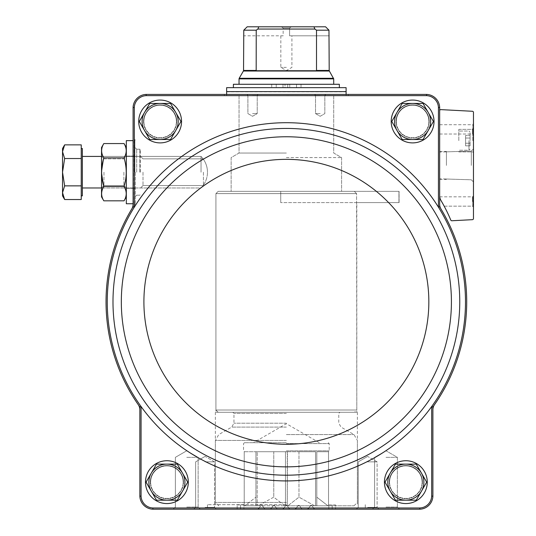 <?xml version="1.0" encoding="UTF-8"?>
<svg xmlns="http://www.w3.org/2000/svg" width="536" height="536" viewBox="0 0 536 536"><rect width="100%" height="100%" fill="white"/><g stroke="black" fill="none" stroke-linecap="round" stroke-linejoin="round"><path stroke-width="0.4" stroke-dasharray="2.68 2.01" d="M427.259 482.152A21.413 21.413 0 0 0 395.139 463.607A21.413 21.413 0 0 0 395.139 500.698A21.413 21.413 0 0 0 427.259 482.152A21.413 21.413 0 0 0 395.139 463.607A21.413 21.413 0 0 0 395.139 500.698A21.413 21.413 0 0 0 427.259 482.152M188.317 482.152A21.413 21.413 0 0 0 156.19 463.607A21.413 21.413 0 0 0 156.19 500.698A21.413 21.413 0 0 0 188.317 482.152A21.413 21.413 0 0 0 156.19 463.607A21.413 21.413 0 0 0 156.19 500.698A21.413 21.413 0 0 0 188.317 482.152M419.842 509.2A13.534 13.534 0 0 0 432.894 496.148L432.894 495.673A13.527 13.527 0 0 1 419.373 509.2L419.842 509.2L419.822 507.981L152.921 507.981A12.315 12.315 0 0 1 141.069 496.128L141.069 406.549L139.849 406.945A180.337 180.337 0 0 1 138.241 404.66A9.018 9.018 0 0 1 139.849 409.805L139.849 406.945M152.921 507.981L152.901 509.2L257.541 509.2A1.802 1.802 0 0 0 259.102 508.296L257.541 509.2L207.472 509.2L257.541 509.2L259.102 508.296L260.402 506.044L262.747 506.044L264.047 508.296L265.608 509.2L269.936 509.2A1.802 1.802 0 0 0 271.504 508.296L269.936 509.2L265.608 509.2L269.936 509.2L271.504 508.296L272.804 506.044L275.142 506.044L276.449 508.296L278.01 509.2L282.338 509.2A1.802 1.802 0 0 0 283.899 508.296L282.338 509.2L278.01 509.2L282.338 509.2L283.899 508.296L285.199 506.044L287.544 506.044L288.844 508.296L290.405 509.2L294.733 509.2A1.802 1.802 0 0 0 296.294 508.296L294.733 509.2L290.405 509.2L294.733 509.2L296.294 508.296L297.601 506.044L299.939 506.044L301.245 508.296L302.807 509.2L307.135 509.2A1.802 1.802 0 0 0 308.696 508.296L307.135 509.2L302.807 509.2L307.135 509.2L308.696 508.296L309.996 506.044L312.341 506.044L313.64 508.296L315.202 509.2L419.373 509.2A13.527 13.527 0 0 0 432.894 495.673L432.894 409.805A9.018 9.018 0 0 1 434.508 404.66A180.337 180.337 0 0 1 432.894 406.945L431.674 406.549A179.118 179.118 0 0 1 141.069 406.549A179.118 179.118 0 0 1 134.308 207.164L133.089 206.816L133.089 139.206L133.042 205.194L133.089 107.481A13.534 13.534 0 0 1 146.14 94.423L146.161 95.649A12.315 12.315 0 0 0 134.308 107.501L134.308 207.164A179.118 179.118 0 0 1 438.435 207.164A179.118 179.118 0 0 1 431.674 406.549L431.674 496.128A12.315 12.315 0 0 1 419.822 507.981M432.894 409.805L432.894 406.945M439.661 206.816A180.337 180.337 0 0 1 440.947 208.926A9.018 9.018 0 0 1 439.661 204.283L439.661 206.816L438.435 207.164L438.435 107.501A12.315 12.315 0 0 0 426.582 95.649L146.161 95.649M439.661 204.283L439.661 107.481L438.435 107.501M134.308 107.501L133.089 107.481M432.894 496.148L431.674 496.128M141.069 496.128L139.849 496.148L139.849 409.805M138.724 121.478A21.413 21.413 0 0 1 170.843 102.932A21.413 21.413 0 0 1 170.843 140.023A21.413 21.413 0 0 1 138.724 121.478M391.193 121.478A21.413 21.413 0 0 1 423.313 102.932A21.413 21.413 0 0 1 423.313 140.023A21.413 21.413 0 0 1 391.193 121.478M143.534 121.478A16.603 16.603 0 0 1 168.438 107.1A16.603 16.603 0 0 1 168.438 135.856A16.603 16.603 0 0 1 143.534 121.478M149.725 103.441L139.313 121.478L149.725 139.507L170.549 139.507L180.96 121.478L170.549 103.441L149.725 103.441L139.313 121.478L149.725 139.507L170.549 139.507L180.96 121.478L170.549 103.441L149.725 103.441L170.549 103.441L180.96 121.478L170.549 139.507L149.725 139.507L144.519 130.496L139.313 121.478L149.725 103.441M150.294 482.152A16.603 16.603 0 0 1 175.198 467.774A16.603 16.603 0 0 1 175.198 496.53A16.603 16.603 0 0 1 150.294 482.152M156.485 464.116L146.073 482.152L156.485 500.182L177.309 500.182L187.721 482.152L177.309 464.116L156.485 464.116L146.073 482.152L156.485 500.182L177.309 500.182L187.721 482.152L177.309 464.116L156.485 464.116L177.309 464.116L187.721 482.152L177.309 500.182L156.485 500.182L146.073 482.152L156.485 464.116M396.003 121.478A16.603 16.603 0 0 1 420.907 107.1A16.603 16.603 0 0 1 420.907 135.856A16.603 16.603 0 0 1 396.003 121.478M402.194 103.441L391.783 121.478L402.194 139.507L423.018 139.507L433.43 121.478L423.018 103.441L402.194 103.441L391.783 121.478L402.194 139.507L423.018 139.507L433.43 121.478L423.018 103.441L402.194 103.441L423.018 103.441L433.43 121.478L423.018 139.507L402.194 139.507L396.988 130.496L391.783 121.478L402.194 103.441M389.243 482.152A16.603 16.603 0 0 1 414.147 467.774A16.603 16.603 0 0 1 414.147 496.53A16.603 16.603 0 0 1 389.243 482.152M395.434 464.116L385.022 482.152L395.434 500.182L416.258 500.182L426.669 482.152L416.258 464.116L395.434 464.116L385.022 482.152L395.434 500.182L416.258 500.182L426.669 482.152L416.258 464.116L395.434 464.116L416.258 464.116L426.669 482.152L416.258 500.182L395.434 500.182L385.022 482.152L395.434 464.116M434.019 121.478A21.413 21.413 0 0 0 401.9 102.932A21.413 21.413 0 0 0 401.9 140.023A21.413 21.413 0 0 0 434.019 121.478A21.413 21.413 0 0 0 401.9 102.932A21.413 21.413 0 0 0 401.9 140.023A21.413 21.413 0 0 0 434.019 121.478M181.55 121.478A21.413 21.413 0 0 0 149.43 102.932A21.413 21.413 0 0 0 149.43 140.023A21.413 21.413 0 0 0 181.55 121.478A21.413 21.413 0 0 0 149.43 102.932A21.413 21.413 0 0 0 149.43 140.023A21.413 21.413 0 0 0 181.55 121.478M152.901 509.2A13.534 13.534 0 0 1 139.849 496.148M139.849 495.673A13.527 13.527 0 0 0 153.376 509.2A13.527 13.527 0 0 1 139.849 495.673M439.661 107.481A13.534 13.534 0 0 0 426.602 94.423L146.609 94.423A13.527 13.527 0 0 0 133.089 107.95A13.527 13.527 0 0 1 146.609 94.423L146.14 94.423M439.661 107.95A13.527 13.527 0 0 0 426.133 94.423A13.527 13.527 0 0 1 439.661 107.95M439.661 110.744L439.661 195.794A9.018 9.018 0 0 0 440.914 200.384C439.205 195.828 439.205 195.828 440.914 200.384C439.205 195.828 439.205 195.828 440.914 200.384A157.343 157.343 0 0 1 450.776 220.061A1.126 1.126 0 0 0 451.875 220.752L472.404 219.673A1.126 1.126 0 0 0 473.469 218.547L473.469 112.399A1.126 1.126 0 0 0 472.404 111.274L440.847 109.619A1.126 1.126 0 0 0 439.661 110.744L439.661 195.794M426.582 95.649L426.602 94.423M286.371 94.423L348.36 94.423L286.371 94.423M252.556 94.423L258.191 94.423L252.556 94.423M320.186 94.423L325.821 94.423L320.186 94.423M385.994 509.2L372.466 509.2L385.994 509.2M367.663 509.2L378.932 509.2L367.663 509.2M328.816 509.2L335.576 509.2L328.816 509.2L328.816 504.919L328.816 509.2M186.749 509.2L200.276 509.2L186.749 509.2M205.08 509.2L216.35 509.2L205.08 509.2M237.167 509.2L243.927 509.2L237.167 509.2L237.167 504.919L237.167 509.2M133.089 204.283A9.018 9.018 0 0 1 131.796 208.926A180.337 180.337 0 0 1 133.089 206.816M384.433 482.152A21.413 21.413 0 0 1 416.552 463.607A21.413 21.413 0 0 1 416.552 500.698A21.413 21.413 0 0 1 384.433 482.152M145.484 482.152A21.413 21.413 0 0 1 177.604 463.607A21.413 21.413 0 0 1 177.604 500.698A21.413 21.413 0 0 1 145.484 482.152M257.541 509.2A1.802 1.802 0 0 0 259.102 508.296L260.402 506.044A1.353 1.353 0 0 1 262.747 506.044L260.402 506.044A1.353 1.353 0 0 1 262.747 506.044L264.047 508.296A1.802 1.802 0 0 0 265.608 509.2L264.047 508.296A1.802 1.802 0 0 0 265.608 509.2L257.541 509.2M269.936 509.2A1.802 1.802 0 0 0 271.504 508.296L272.804 506.044A1.353 1.353 0 0 1 275.142 506.044L272.804 506.044A1.353 1.353 0 0 1 275.142 506.044L276.449 508.296A1.802 1.802 0 0 0 278.01 509.2L276.449 508.296A1.802 1.802 0 0 0 278.01 509.2L269.936 509.2M282.338 509.2A1.802 1.802 0 0 0 283.899 508.296L285.199 506.044A1.353 1.353 0 0 1 287.544 506.044L286.371 505.368L285.199 506.044A1.353 1.353 0 0 1 287.544 506.044L288.844 508.296A1.802 1.802 0 0 0 290.405 509.2L288.844 508.296A1.802 1.802 0 0 0 290.405 509.2L282.338 509.2M294.733 509.2A1.802 1.802 0 0 0 296.294 508.296L297.601 506.044A1.353 1.353 0 0 1 299.939 506.044L297.601 506.044A1.353 1.353 0 0 1 299.939 506.044L301.245 508.296A1.802 1.802 0 0 0 302.807 509.2L301.245 508.296A1.802 1.802 0 0 0 302.807 509.2L294.733 509.2M307.135 509.2A1.802 1.802 0 0 0 308.696 508.296L309.996 506.044A1.353 1.353 0 0 1 312.341 506.044L309.996 506.044A1.353 1.353 0 0 1 312.341 506.044L313.64 508.296A1.802 1.802 0 0 0 315.202 509.2L313.64 508.296A1.802 1.802 0 0 0 315.202 509.2L307.135 509.2M441.57 201.503L440.914 200.384L441.57 201.503M472.792 198.682L472.792 205.951L472.792 196.933L472.792 205.951L472.792 196.933L473.469 196.933L473.469 205.951L473.469 196.933L473.469 205.951L473.469 196.933L473.469 205.951L473.469 196.933L472.792 196.933L472.792 199.64L473.469 199.64L472.792 199.64L472.792 198.193L473.469 198.193L472.792 198.193L472.792 205.951L473.469 205.951L472.792 205.951L472.792 204.685L473.469 204.685L472.792 204.685L472.792 196.933L473.469 196.933L472.792 196.933L472.792 205.951L473.469 205.951L472.792 205.951L472.792 198.682L473.469 198.682M473.469 129.826L473.469 125.317L473.469 129.826L473.469 128.057L473.469 129.826L472.792 129.826L472.792 131.086L473.469 131.086L473.469 134.335L473.469 131.086L472.792 131.086L472.792 134.335L473.469 134.335L472.792 134.335L472.792 131.086L473.469 131.086L472.792 131.086L472.792 129.826L473.469 129.826L472.792 129.826L472.792 125.317L473.469 125.317L472.792 125.317L472.792 129.826L473.469 129.826L472.792 129.826L472.792 128.057L473.469 128.057M473.469 140.64L473.469 128.687L473.469 140.64M473.469 129.364L473.469 135.005L473.469 129.364M473.469 165.436L473.469 148.914L473.469 165.436M473.469 201.503L473.469 195.868L473.469 201.503M472.497 201.503L472.497 196.839L472.497 201.503M446.421 165.436L446.421 151.46L446.421 165.436M439.661 165.436L439.661 151.46L439.661 165.436M471.312 165.436L471.312 151.072L471.312 165.436M472.497 129.364L472.497 134.027L472.497 129.364M439.661 129.364L439.661 134.027L439.661 129.364M470.092 140.64L470.092 132.184L470.092 140.64M470.092 138.033L470.092 145.846L470.092 135.434L470.092 138.033L465.583 138.033L465.583 143.239L470.092 143.239L470.092 145.846L470.092 143.239L465.583 143.239L465.583 145.846L470.092 145.846L465.583 145.846L465.583 138.033L470.092 138.033L465.583 138.033L465.583 135.434L470.092 135.434L465.583 135.434L465.583 143.239L470.092 143.239L465.583 143.239L465.583 145.846L465.583 138.033L470.092 138.033M458.816 140.64L458.816 129.364L458.816 140.64M472.792 140.64L472.792 129.364L472.792 140.64M472.792 204.203L473.469 204.203M472.792 128.057L472.792 129.826M472.792 205.951L473.469 205.951L472.792 205.951L473.469 205.951L472.792 205.951L473.469 205.951L472.792 205.951L472.792 198.193L473.469 198.193L472.792 198.193L472.792 196.933L473.469 196.933L472.792 196.933L472.792 205.951M472.792 204.196L473.469 204.196M472.792 202.159L473.469 202.159L472.792 202.159M473.469 198.012L473.469 201.08L473.469 198.012L472.792 198.012L472.792 201.08L473.469 201.08L472.792 201.08L472.792 198.012L473.469 198.012M472.792 196.933L473.469 196.933M465.583 138.033L465.583 135.434L465.583 138.033M434.508 404.66A180.337 180.337 0 0 0 440.947 208.926M131.796 208.926A180.337 180.337 0 0 0 138.241 404.66M264.047 508.296L262.747 506.044L264.047 508.296M276.449 508.296L275.142 506.044L276.449 508.296M288.844 508.296L287.544 506.044L288.844 508.296M301.245 508.296L299.939 506.044L301.245 508.296M313.64 508.296L312.341 506.044L313.64 508.296M135.34 172.197L135.34 204.43L135.34 172.197M140.298 172.197L140.298 149.651L140.298 172.197M143.005 172.197L143.005 185.536L143.005 172.197M203.419 172.197L203.419 185.536L203.419 172.197M320.186 95.401L315.523 95.401L320.186 95.401M320.186 113.585L315.523 113.585L320.186 113.585M252.556 95.401L257.22 95.401L252.556 95.401M252.556 113.585L257.22 113.585L252.556 113.585M385.994 457.355L397.384 457.355L385.994 457.355M385.994 507.063L397.384 507.063L385.994 507.063M186.749 457.355L198.139 457.355L186.749 457.355M186.749 507.063L198.139 507.063L186.749 507.063M367.663 461.865L377.103 461.865L367.663 461.865M367.663 507.371L377.103 507.371L367.663 507.371M205.08 461.865L214.521 461.865L205.08 461.865M205.08 507.371L214.521 507.371L205.08 507.371M286.371 504.691L207.472 504.691L286.371 504.691M286.371 95.555L348.36 95.555L286.371 95.555M286.371 153.035L239.036 153.035L286.371 153.035M286.371 157.591L341.6 157.591L286.371 157.591M286.371 191.359L341.6 191.359L286.371 191.359M354.564 412.271L215.365 412.271L354.564 412.271L356.815 410.013L215.928 410.013L356.815 410.013L356.587 202.628L398.938 202.628L356.587 202.628L356.587 193.61L356.587 202.628L356.587 193.61L354.33 191.359L218.179 191.359L354.33 191.359L356.587 193.61L215.928 193.61L356.587 193.61L354.33 191.359L218.179 191.359L280.737 191.359L280.737 202.628L280.737 191.359L399.079 191.359L354.33 191.359L398.938 191.359L399.079 202.628L280.737 202.628L356.815 202.628L356.815 412.271L215.928 412.271L356.815 412.271M356.587 193.61L280.737 193.61M328.816 504.919L332.193 504.919L332.193 509.2L332.193 504.919L335.576 504.919L335.576 509.2L335.576 504.919L328.816 504.919M237.167 504.919L240.55 504.919L240.55 509.2L240.55 504.919L243.927 504.919L243.927 509.2L243.927 504.919L237.167 504.919M143.869 121.478A16.261 16.261 0 0 1 168.271 107.394A16.261 16.261 0 0 1 168.271 135.561A16.261 16.261 0 0 1 143.869 121.478M150.636 482.152A16.261 16.261 0 0 1 175.031 468.062A16.261 16.261 0 0 1 175.031 496.236A16.261 16.261 0 0 1 150.636 482.152M396.345 121.478A16.261 16.261 0 0 1 420.74 107.394A16.261 16.261 0 0 1 420.74 135.561A16.261 16.261 0 0 1 396.345 121.478M389.578 482.152A16.261 16.261 0 0 1 413.98 468.062A16.261 16.261 0 0 1 413.98 496.236A16.261 16.261 0 0 1 389.578 482.152M176.739 121.478A16.603 16.603 0 0 0 151.835 107.1A16.603 16.603 0 0 0 151.835 135.856A16.603 16.603 0 0 0 176.739 121.478M176.398 121.478A16.261 16.261 0 0 0 152.003 107.394A16.261 16.261 0 0 0 152.003 135.561A16.261 16.261 0 0 0 176.398 121.478M429.209 121.478A16.603 16.603 0 0 0 404.305 107.1A16.603 16.603 0 0 0 404.305 135.856A16.603 16.603 0 0 0 429.209 121.478M428.874 121.478A16.261 16.261 0 0 0 404.472 107.394A16.261 16.261 0 0 0 404.472 135.561A16.261 16.261 0 0 0 428.874 121.478M422.448 482.152A16.603 16.603 0 0 0 397.545 467.774A16.603 16.603 0 0 0 397.545 496.53A16.603 16.603 0 0 0 422.448 482.152M422.107 482.152A16.261 16.261 0 0 0 397.712 468.062A16.261 16.261 0 0 0 397.712 496.236A16.261 16.261 0 0 0 422.107 482.152M183.5 482.152A16.603 16.603 0 0 0 158.596 467.774A16.603 16.603 0 0 0 158.596 496.53A16.603 16.603 0 0 0 183.5 482.152M183.165 482.152A16.261 16.261 0 0 0 158.77 468.062A16.261 16.261 0 0 0 158.77 496.236A16.261 16.261 0 0 0 183.165 482.152M166.897 500.182A18.036 18.036 0 0 0 182.515 473.134A18.036 18.036 0 0 0 151.279 473.134A18.036 18.036 0 0 0 166.897 500.182M405.846 500.182A18.036 18.036 0 0 0 421.464 473.134A18.036 18.036 0 0 0 390.228 473.134A18.036 18.036 0 0 0 405.846 500.182M412.606 139.507A18.036 18.036 0 0 0 428.224 112.46A18.036 18.036 0 0 0 396.988 112.46A18.036 18.036 0 0 0 412.606 139.507M160.137 139.507A18.036 18.036 0 0 0 175.754 112.46A18.036 18.036 0 0 0 144.519 112.46A18.036 18.036 0 0 0 160.137 139.507M316.568 70.759L256.175 70.759L316.568 70.759L256.175 70.759L256.235 30.183L243.78 30.183L243.78 35.818L283.149 35.818L283.149 28.019L289.594 28.019L291.41 26.8L289.594 28.019L283.149 28.019L281.333 26.8L247.183 26.8L281.333 26.8L283.149 28.019L283.149 35.818L243.545 35.818M289.594 28.019L289.594 35.818L328.963 35.818L289.594 35.818L289.594 28.019M291.41 26.8L325.56 26.8L291.41 26.8M247.183 26.8L313.982 26.8L314.887 29.051L316.508 30.183L328.963 30.183L329.205 35.818M316.508 30.183L316.508 70.457L329.205 70.457M256.235 30.183L257.856 29.051L258.761 26.8M313.982 26.8L325.56 26.8M244.805 505.817L244.228 505.817L244.805 505.817L255.94 497.167L244.805 505.817L255.94 505.817L255.94 497.167L255.94 505.817L244.805 505.817M255.94 451.721L255.94 497.167L255.94 451.721L244.228 451.721L244.215 505.817L244.228 451.721L255.94 451.721L255.94 505.817L258.024 505.817L255.94 505.817L255.94 451.721L257.2 451.721L257.2 505.817L257.2 451.721L273.769 451.721L273.769 497.167L258.024 505.817L273.769 497.167L284.897 505.817L285.48 505.817L284.897 505.817L273.769 497.167L273.769 451.721L285.48 451.721L285.48 505.817L287.845 505.817L285.48 505.817L285.48 451.721L255.94 451.721M298.974 451.721L298.974 497.167L287.845 505.817L298.974 497.167L314.719 505.817L315.543 505.817L314.719 505.817L298.974 497.167L298.974 451.721L315.543 451.721L315.543 505.817L316.803 505.817L316.803 497.167L316.803 505.817L328.514 505.817L327.938 505.817L316.803 497.167L327.938 505.817L315.543 505.817L315.543 451.721L298.974 451.721M287.263 451.721L287.263 505.817L287.497 451.721L285.48 451.721L287.263 451.721M316.803 451.721L316.803 505.817L316.803 451.721L328.514 451.721L328.528 505.817L328.514 451.721L316.803 451.721M287.497 451.721L315.215 451.721L287.497 451.721M244.228 451.721L244.215 505.817M287.845 505.817L314.719 505.817L287.845 505.817M258.024 505.817L284.897 505.817L258.024 505.817M286.371 505.817L354.001 505.817L286.371 505.817M339.348 84.279L239.036 84.279L285.018 84.279L285.018 87.663L346.109 87.663M287.725 84.279L287.725 87.663L233.401 87.663L339.348 87.663L287.725 87.663L287.725 84.279M226.634 87.663L285.018 87.663L285.018 84.279L271.719 84.279L271.719 87.663L271.719 84.279L233.401 84.279M226.634 91.609L346.109 91.609M286.371 91.609L345.881 91.609L286.371 91.609M354.33 191.359L398.938 191.359L398.938 202.628L398.938 191.359M301.024 84.279L301.024 87.663L301.024 84.279M296.515 84.279L289.755 84.279L296.515 84.279L296.515 87.663L289.755 87.663L296.515 87.663M282.988 84.279L276.228 84.279L282.988 84.279L282.988 87.663L276.228 87.663L282.988 87.663M257.528 451.721L285.246 451.721L257.528 451.721M286.371 442.703L244.443 442.703L286.371 442.703M314.887 29.051L257.856 29.051M286.371 67.375L280.831 67.375L286.371 67.375M356.587 202.628L398.938 202.628M133.089 140.64L126.322 140.64L126.322 203.754L126.322 140.64L126.322 203.754L133.089 203.754M64.642 199.526L62.531 195.868L62.531 172.197L62.531 195.868L62.531 192.692L64.642 185.865L81.238 185.865L81.238 172.197L81.238 195.868L81.238 172.197L81.238 185.865L64.642 185.865L62.531 172.197L64.642 158.529L62.531 151.701L64.642 144.867L62.531 151.701L62.531 148.526L62.531 151.701L64.642 144.867L81.238 144.867L81.238 199.526L81.238 151.701L81.238 199.526L64.642 199.526L62.531 192.692L64.642 185.865L62.531 192.692L62.531 151.701L64.642 158.529L62.531 172.197L64.642 185.865L62.531 172.197L64.642 158.529L62.531 151.701L62.531 148.526L64.642 144.867M81.238 151.701L81.238 158.529L64.642 158.529L81.238 158.529L81.238 172.197L81.238 151.701M81.238 195.868L82.363 195.868L82.363 148.526L82.363 195.868L82.363 148.526L81.238 148.526M201.034 172.197L201.034 156.418C205.241 160.834 207.385 166.093 207.472 172.197A22.539 22.539 0 0 0 201.034 156.418L201.034 172.197M103.81 200.826L101.525 196.866L101.525 147.521L101.525 196.866L101.525 147.521L103.81 143.561C100.909 148.325 100.909 153.095 103.81 157.879L101.599 172.197L103.81 186.515C100.909 191.272 100.909 196.049 103.81 200.826C100.909 196.069 100.909 191.292 103.81 186.515C100.909 191.272 100.909 196.049 103.81 200.826L124.037 200.826C126.945 196.069 126.945 191.292 124.037 186.515L103.81 186.515C100.909 176.954 100.909 167.413 103.81 157.879C100.909 153.115 100.909 148.345 103.81 143.561C100.909 148.325 100.909 153.095 103.81 157.879L101.599 172.197L103.81 186.515L124.037 186.515C126.945 176.954 126.945 167.413 124.037 157.879C126.945 153.115 126.945 148.345 124.037 143.561C126.945 148.325 126.945 153.095 124.037 157.879L103.81 157.879L124.037 157.879C126.945 167.44 126.945 176.981 124.037 186.515L103.81 186.515M103.964 172.197L103.964 185.536L103.964 172.197M123.883 172.197L123.883 185.536L123.883 172.197M82.363 172.197L82.363 187.975L82.363 172.197M82.363 156.418L201.034 156.418C205.241 160.834 207.385 166.093 207.472 172.197A22.539 22.539 0 0 0 201.034 156.418L101.525 156.418L101.525 187.975L101.525 156.418L103.964 158.857L123.883 158.857L126.322 156.418L126.322 187.975L126.322 156.418L123.883 158.857L103.964 158.857L101.525 156.418M81.238 185.865L64.642 185.865M81.238 158.529L64.642 158.529M62.531 172.197L62.531 151.701L62.531 172.197M124.037 186.515C126.945 191.272 126.945 196.049 124.037 200.826C126.945 196.069 126.945 191.292 124.037 186.515C126.945 176.954 126.945 167.413 124.037 157.879C126.945 153.115 126.945 148.345 124.037 143.561L103.81 143.561M124.037 157.879L103.81 157.879M126.322 172.197L126.322 147.521L126.322 172.197M468.96 140.64L468.96 150.221L468.96 140.64M472.792 201.596L473.469 201.596M472.792 200.678L473.469 200.678M134.04 204.035L134.04 139.467L134.04 204.035M134.389 172.197L134.389 139.507L134.389 172.197M134.891 172.197L134.891 139.507L134.891 172.197M136.693 172.197L136.693 149.202L136.693 172.197M139.849 172.197L139.849 149.202L139.849 172.197M433.57 210.192A173.389 173.389 0 0 1 334.015 468.524A173.389 173.389 0 0 1 112.989 301.815A173.389 173.389 0 0 1 433.57 210.192M121.324 301.815A165.048 165.048 0 0 1 368.895 158.877A165.048 165.048 0 0 1 368.895 444.746A165.048 165.048 0 0 1 121.324 301.815M143.909 301.815A142.469 142.469 0 0 1 357.606 178.434A142.469 142.469 0 0 1 357.606 425.195A142.469 142.469 0 0 1 143.909 301.815M243.545 70.457L256.235 70.457M243.391 71.02L329.352 71.02M239.036 78.866L333.707 78.866M239.183 78.303L333.56 78.303M226.634 91.837L346.109 91.837M286.371 413.397L233.964 413.397L286.371 413.397M286.371 423.192L233.964 423.192L286.371 423.192M286.371 427.098L231.706 427.098L286.371 427.098M286.371 434.582L354.001 434.582L286.371 434.582M286.371 440.438L215.365 440.438L286.371 440.438M286.371 502.44L215.365 502.44L286.371 502.44M286.371 450.816L329.205 450.816L286.371 450.816M286.371 443.6L329.205 443.6L286.371 443.6M444.177 206.159L472.497 206.159L473.469 207.137L472.497 206.159L444.177 206.159M439.721 196.839L472.497 196.839L473.469 195.868L472.497 196.839L439.721 196.839M439.661 179.413L446.421 179.413M439.661 151.46L446.421 151.46M446.421 179.017L471.312 179.795L473.469 181.959L471.312 179.795L439.661 178.81M446.421 151.849L471.312 151.072L473.469 148.914L471.312 151.072L439.661 152.056M439.661 134.027L472.497 134.027L473.469 135.005L472.497 134.027L439.661 134.027M439.661 124.707L472.497 124.707L473.469 123.729L472.497 124.707L439.661 124.707M468.96 131.059L470.092 132.184L468.96 131.059L458.816 131.059L468.96 131.059M468.96 150.221L470.092 149.088L468.96 150.221L458.816 150.221L468.96 150.221M458.816 151.909L472.792 151.909L473.469 152.586L472.792 151.909L458.816 151.909M458.816 129.364L472.792 129.364L473.469 128.687L472.792 129.364L458.816 129.364M472.792 198.193L473.469 198.193M134.04 139.467L135.34 139.963L134.04 139.467M134.04 204.926L135.34 204.43L134.04 204.926M136.693 149.202L135.34 147.849L136.693 149.202L139.849 149.202L140.298 149.651L139.849 149.202L136.693 149.202M136.693 195.191L135.34 196.545L136.693 195.191L139.849 195.191L140.298 194.736L139.849 195.191L136.693 195.191M143.005 158.857L140.298 156.15L143.005 158.857L203.419 158.857L143.005 158.857M143.005 185.536L140.298 188.243L143.005 185.536L203.419 185.536L143.005 185.536M324.843 95.401L325.821 94.423L324.843 95.401L324.843 113.585L320.186 116.279L315.523 113.585L315.523 95.401L314.552 94.423L315.523 95.401L315.523 113.585L320.186 116.279L324.843 113.585L324.843 95.401M257.22 95.401L258.191 94.423L257.22 95.401L257.22 113.585L252.556 116.279L247.9 113.585L247.9 95.401L246.922 94.423L247.9 95.401L247.9 113.585L252.556 116.279L257.22 113.585L257.22 95.401M385.994 450.776L374.604 457.355L374.604 507.063L372.466 509.2L374.604 507.063L374.604 457.355L385.994 450.776L397.384 457.355L397.384 507.063L399.521 509.2L397.384 507.063L397.384 457.355L385.994 450.776M186.749 450.776L175.359 457.355L175.359 507.063L173.222 509.2L175.359 507.063L175.359 457.355L186.749 450.776L198.139 457.355L198.139 507.063L200.276 509.2L198.139 507.063L198.139 457.355L186.749 450.776M367.663 456.411L358.222 461.865L358.222 507.371L356.393 509.2L358.222 507.371L358.222 461.865L367.663 456.411L377.103 461.865L377.103 507.371L378.932 509.2L377.103 507.371L377.103 461.865L367.663 456.411M205.08 456.411L195.64 461.865L195.64 507.371L193.811 509.2L195.64 507.371L195.64 461.865L205.08 456.411L214.521 461.865L214.521 507.371L216.35 509.2L214.521 507.371L214.521 461.865L205.08 456.411M207.472 504.691L207.472 509.2M365.271 504.691L365.271 509.2M224.383 94.423L224.383 95.555M348.36 94.423L348.36 95.555M239.036 95.555L239.036 153.035L231.143 157.591L231.143 191.359L231.143 157.591L239.036 153.035L239.036 95.555M333.707 95.555L333.707 153.035L341.6 157.591L341.6 191.359L341.6 157.591L333.707 153.035L333.707 95.555M218.179 412.271L215.928 410.013L215.928 193.61L218.179 191.359L215.928 193.61L215.928 412.271M215.365 412.271L215.365 504.691M357.378 412.271L357.378 504.691M399.079 202.628L399.079 191.359L399.079 202.628M226.634 94.423L226.634 95.555M346.109 94.423L346.109 95.555M354.001 505.817L357.378 502.44L357.378 440.438L354.001 434.582L341.037 427.098L338.779 423.192L338.779 413.397L339.911 412.271M218.748 505.817L215.365 502.44L215.365 440.438L218.748 434.582L231.706 427.098L233.964 423.192L233.964 413.397L232.832 412.271M289.755 84.279L289.755 87.663M276.228 84.279L276.228 87.663M328.528 451.721L328.528 505.817M328.3 442.703L329.205 443.6L329.205 450.816L328.3 451.721M244.443 442.703L243.545 443.6L243.545 450.816L244.443 451.721M319.282 442.703L286.371 423.701L253.461 442.703M280.831 35.818L280.831 67.375L286.371 70.578L291.912 67.375L291.912 35.818M126.322 188.317L135.34 188.317L126.322 188.317M126.322 156.077L135.34 156.077L126.322 156.077M101.525 187.975L103.964 185.536L123.883 185.536L103.964 185.536L101.525 187.975L201.034 187.975A22.539 22.539 0 0 0 207.472 172.197A22.539 22.539 0 0 1 201.034 187.975L82.363 187.975M123.883 185.536L126.322 187.975L123.883 185.536M126.322 147.521L124.037 143.561M126.322 196.866L124.037 200.826"/><path stroke-width="0.8" d="M439.661 204.283A9.018 9.018 0 0 0 440.947 208.926A180.337 180.337 0 0 0 439.661 206.816L439.661 107.481A13.534 13.534 0 0 0 426.602 94.423L426.582 95.649A12.315 12.315 0 0 1 438.435 107.501L438.435 207.164A179.118 179.118 0 0 0 134.308 207.164A179.118 179.118 0 0 0 141.069 406.549A179.118 179.118 0 0 0 431.674 406.549L432.894 406.945A180.337 180.337 0 0 0 434.508 404.66A9.018 9.018 0 0 0 432.894 409.805L432.894 406.945M426.582 95.649L146.161 95.649A12.315 12.315 0 0 0 134.308 107.501L134.308 207.164L133.089 206.816A180.337 180.337 0 0 0 131.796 208.926A9.018 9.018 0 0 0 133.089 204.283L133.089 206.816M139.849 406.945L139.849 409.805A9.018 9.018 0 0 0 138.241 404.66A180.337 180.337 0 0 0 139.849 406.945L141.069 406.549L141.069 496.128A12.315 12.315 0 0 0 152.921 507.981L419.822 507.981A12.315 12.315 0 0 0 431.674 496.128L431.674 406.549A179.118 179.118 0 0 0 438.435 207.164L439.661 206.816M133.089 204.283L133.089 107.481L134.308 107.501M438.435 107.501L439.661 107.481M419.822 507.981L419.842 509.2L152.901 509.2A13.534 13.534 0 0 1 139.849 496.148L139.849 409.805M139.849 496.148L141.069 496.128M431.674 496.128L432.894 496.148L432.894 409.805M426.602 94.423L146.14 94.423A13.534 13.534 0 0 0 133.089 107.481M419.842 509.2A13.534 13.534 0 0 0 432.894 496.148M146.161 95.649L146.14 94.423M439.661 110.744A1.126 1.126 0 0 1 440.847 109.619L472.404 111.274A1.126 1.126 0 0 1 473.469 112.399L473.469 218.547A1.126 1.126 0 0 1 472.404 219.673L451.875 220.752A1.126 1.126 0 0 1 450.776 220.061A157.343 157.343 0 0 0 440.914 200.384L443.172 204.33M439.661 195.794A9.018 9.018 0 0 0 440.914 200.384C439.205 195.828 439.205 195.828 440.914 200.384L443.105 204.203M440.914 200.384C439.205 195.828 439.205 195.828 440.914 200.384M434.508 404.66A180.337 180.337 0 0 0 440.947 208.926M131.796 208.926A180.337 180.337 0 0 0 138.241 404.66M152.901 509.2L152.921 507.981M138.724 121.478A21.413 21.413 0 0 1 170.843 102.932A21.413 21.413 0 0 1 170.843 140.023A21.413 21.413 0 0 1 138.724 121.478M145.484 482.152A21.413 21.413 0 0 1 177.604 463.607A21.413 21.413 0 0 1 177.604 500.698A21.413 21.413 0 0 1 145.484 482.152M391.193 121.478A21.413 21.413 0 0 1 423.313 102.932A21.413 21.413 0 0 1 423.313 140.023A21.413 21.413 0 0 1 391.193 121.478M384.433 482.152A21.413 21.413 0 0 1 416.552 463.607A21.413 21.413 0 0 1 416.552 500.698A21.413 21.413 0 0 1 384.433 482.152M395.434 500.182L385.022 482.152L395.434 464.116L416.258 464.116L426.669 482.152L416.258 500.182L395.434 500.182M405.846 464.116A18.036 18.036 0 0 1 421.464 491.164A18.036 18.036 0 0 1 390.228 491.164A18.036 18.036 0 0 1 405.846 464.116M402.194 139.507L391.783 121.478L402.194 103.441L423.018 103.441L433.43 121.478L428.224 130.496L423.018 139.507L402.194 139.507M412.606 103.441A18.036 18.036 0 0 1 428.224 130.496A18.036 18.036 0 0 1 396.988 130.496A18.036 18.036 0 0 1 412.606 103.441M156.485 500.182L146.073 482.152L156.485 464.116L177.309 464.116L187.721 482.152L177.309 500.182L156.485 500.182M166.897 464.116A18.036 18.036 0 0 1 182.515 491.164A18.036 18.036 0 0 1 151.279 491.164A18.036 18.036 0 0 1 166.897 464.116M139.313 121.478L149.725 103.441L170.549 103.441L180.96 121.478L170.549 139.507L149.725 139.507L139.313 121.478M160.137 103.441A18.036 18.036 0 0 1 175.754 130.496A18.036 18.036 0 0 1 144.519 130.496A18.036 18.036 0 0 1 160.137 103.441M256.235 70.457L243.545 70.457L243.78 30.183L247.183 26.8L243.78 30.183L256.235 30.183L256.175 70.759L316.568 70.759M316.508 30.183L328.963 30.183L325.56 26.8L328.963 30.183L329.205 70.457L316.508 70.457L316.508 30.183L314.887 29.051L313.982 26.8L258.761 26.8L257.856 29.051L256.235 30.183M258.761 26.8L247.183 26.8M325.56 26.8L313.982 26.8M346.109 87.663L226.634 87.663L226.634 91.609L346.109 91.609L346.109 87.663M233.401 87.663L233.401 84.279L339.348 84.279L339.348 87.663M314.887 29.051L257.856 29.051M133.089 203.754L126.322 203.754L126.322 140.64L133.089 140.64M64.642 199.526L81.238 199.526L81.238 144.867L64.642 144.867L62.531 151.701L64.642 158.529L62.531 172.197L64.642 185.865L62.531 192.692L64.642 199.526L62.531 192.692L62.531 195.868L64.642 199.526L62.531 192.692L62.531 148.526L64.642 144.867M81.238 148.526L82.363 148.526L82.363 195.868L81.238 195.868M81.238 185.865L64.642 185.865M81.238 158.529L64.642 158.529M103.81 143.561L101.525 147.521L101.525 196.866L103.81 200.826C100.909 196.069 100.909 191.292 103.81 186.515C100.909 176.954 100.909 167.413 103.81 157.879C100.909 153.115 100.909 148.345 103.81 143.561L124.037 143.561C126.945 148.325 126.945 153.095 124.037 157.879C126.945 167.44 126.945 176.981 124.037 186.515L103.81 186.515M124.037 157.879L103.81 157.879M124.037 186.515C126.945 191.272 126.945 196.049 124.037 200.826L103.81 200.826M139.172 210.192A173.389 173.389 0 0 0 238.728 468.524A173.389 173.389 0 0 0 459.761 301.815A173.389 173.389 0 0 0 139.172 210.192M451.419 301.815A165.048 165.048 0 0 0 203.848 158.877A165.048 165.048 0 0 0 203.848 444.746A165.048 165.048 0 0 0 451.419 301.815M428.84 301.815A142.469 142.469 0 0 0 215.137 178.434A142.469 142.469 0 0 0 215.137 425.195A142.469 142.469 0 0 0 428.84 301.815M329.205 70.457L329.352 71.02L243.391 71.02L243.545 70.457M329.352 71.02L333.707 78.866L239.036 78.866L239.036 84.279M333.56 78.303L239.183 78.303L239.036 78.866M345.881 91.609L226.862 91.609M333.707 78.866L333.707 84.279M243.391 71.02L239.183 78.303M226.634 91.837L226.634 94.423M346.109 91.837L346.109 94.423M82.363 187.975L101.525 187.975M82.363 156.418L101.525 156.418M126.322 147.521L124.037 143.561M126.322 196.866L124.037 200.826"/></g></svg>
